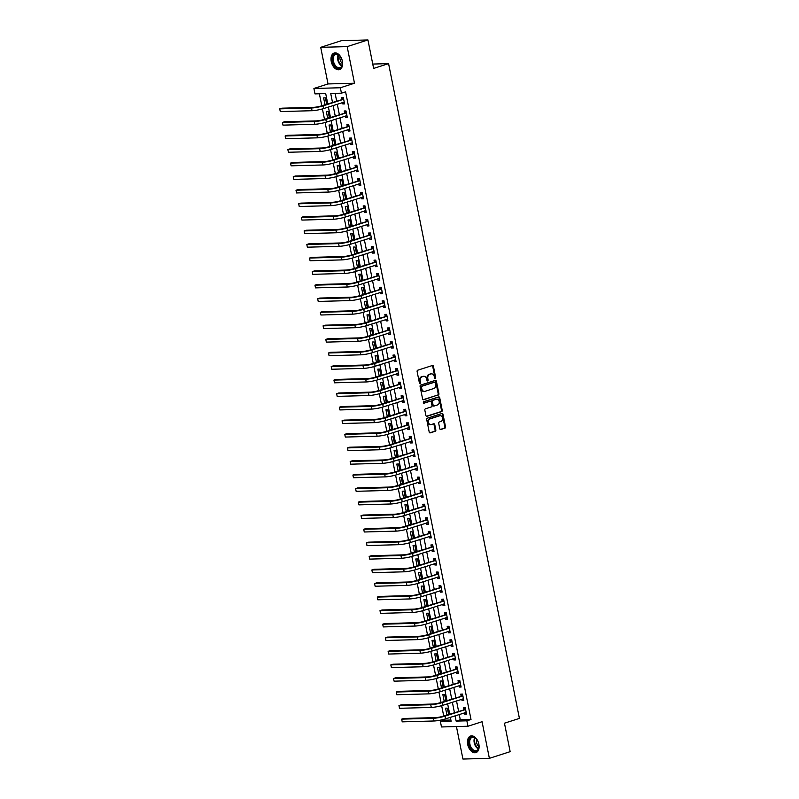 <?xml version="1.0" encoding="UTF-8"?>
<svg xmlns="http://www.w3.org/2000/svg" width="799" height="799" viewBox="0 0 799 799"><rect width="100%" height="100%" fill="white"/><g stroke="black" fill="none" stroke-linecap="round" stroke-linejoin="round"><path stroke-width="1.2" d="M435.265 378.556A0.769 0.589 88.4 0 0 435.685 377.627L433.428 366.312A1.099 0.839 88.4 0 0 432.399 365.503L417.717 370.207A1.099 0.839 88.4 0 0 417.118 371.535L419.375 382.851A0.769 0.589 88.4 0 0 420.524 382.491L420.224 381.023A3.506 2.697 88.4 0 1 422.152 376.778L423.38 376.389A3.506 2.697 88.4 0 1 423.969 376.289A3.506 2.697 88.4 0 1 426.666 378.956L426.966 380.424A0.769 0.589 88.4 0 0 428.104 380.054L427.815 378.586A3.506 2.697 88.4 0 1 429.742 374.341L430.961 373.952A3.506 2.697 88.4 0 1 431.55 373.852A3.506 2.697 88.4 0 1 434.257 376.529L434.546 377.987A0.769 0.589 88.4 0 0 435.265 378.556M434.776 378.426A0.769 0.589 88.4 0 0 434.976 377.637L432.708 366.332A1.099 0.839 88.4 0 0 432.199 365.572M419.605 383.29A0.769 0.589 88.4 0 0 419.805 382.501L419.515 381.043L420.224 381.023M427.195 380.853A0.769 0.589 88.4 0 0 427.385 380.074L427.095 378.606L427.815 378.586M478.861 744.169A8.719 5.443 -107.8 0 0 470.621 736.019A8.719 5.443 -107.8 0 0 467.705 744.468A8.719 5.443 -107.8 0 0 475.944 752.618A8.719 5.443 -107.8 0 0 478.861 744.169M342.391 61.193A8.719 5.443 -107.8 0 0 334.152 53.044A8.719 5.443 -107.8 0 0 331.235 61.493A8.719 5.443 -107.8 0 0 339.475 69.643A8.719 5.443 -107.8 0 0 342.391 61.193M439.78 428.693A1.099 0.839 88.4 0 0 440.808 429.492L444.923 428.174A1.099 0.839 88.4 0 0 445.522 426.846L443.016 414.281A1.099 0.839 88.4 0 0 441.987 413.483L427.305 418.187A1.099 0.839 88.4 0 0 426.706 419.515L429.213 432.079A1.099 0.839 88.4 0 0 430.242 432.878L435.215 431.29A1.099 0.839 88.4 0 0 435.825 429.962L434.746 424.579A1.099 0.839 88.4 0 0 433.717 423.78L431.25 424.569A2.936 2.257 88.4 0 1 430.761 424.659A2.936 2.257 88.4 0 1 428.454 422.102A2.936 2.257 88.4 0 1 430.112 418.876L439.78 415.78A2.936 2.257 88.4 0 1 440.269 415.69A2.936 2.257 88.4 0 1 442.576 418.237A2.936 2.257 88.4 0 1 440.918 421.473L439.3 421.992A1.099 0.839 88.4 0 0 438.701 423.32L439.78 428.693M459.225 714.476L460.284 719.779L471.011 719.49L466.856 720.818L467.944 726.241L441.487 726.96L440.399 721.537L451.125 721.247L450.346 717.322M367.94 39.95L347.166 46.612L320.709 47.331L341.483 40.669L367.94 39.95L373.622 68.434L388.584 63.63L519.42 718.401L504.459 723.195L510.152 751.669L489.378 758.331L482.067 721.717L467.944 726.241M320.709 47.331L328.029 83.945L354.486 83.226L347.166 46.612M354.486 83.226L340.354 87.76L341.443 93.183L330.716 93.473L332.484 102.322M471.011 719.49L345.597 91.845L341.443 93.183M438.301 395.056A1.099 0.839 88.4 0 0 438.911 393.727L436.394 381.163A1.099 0.839 88.4 0 0 435.365 380.364L420.693 385.068A1.099 0.839 88.4 0 0 420.084 386.396L422.601 398.961A1.099 0.839 88.4 0 0 423.63 399.76L437.592 395.076A1.099 0.839 88.4 0 0 438.192 393.747L435.685 381.183A1.099 0.839 88.4 0 0 435.165 380.424M439.71 397.722L442.217 410.287A1.099 0.839 88.4 0 1 441.617 411.615L426.936 416.319A1.099 0.839 88.4 0 1 425.907 415.52L424.828 410.137A1.099 0.839 88.4 0 1 425.438 408.818L431.39 406.911A1.099 0.839 88.4 0 0 431.989 405.582L431.28 402.017A1.099 0.839 88.4 0 0 430.252 401.208L424.049 403.195A0.769 0.589 88.4 0 1 423.75 401.707L438.681 396.923A1.099 0.839 88.4 0 1 439.71 397.722L438.991 397.742L441.497 410.306L442.217 410.287M456.439 726.561L462.931 759.05L489.378 758.331M335.111 93.353L336.639 100.994M337.278 104.2L339.355 114.557M339.994 117.763L342.062 128.11M342.701 131.316L344.769 141.673M345.408 144.879L347.485 155.236M348.124 158.442L350.192 168.799M350.831 172.005L352.898 182.362M353.538 185.568L355.615 195.925M356.254 199.131L358.322 209.488M358.961 212.694L361.028 223.051M361.667 226.257L363.735 236.604M364.384 239.81L366.451 250.167M367.091 253.373L369.158 263.73M369.797 266.936L371.865 277.293M372.514 280.499L374.581 290.856M375.22 294.062L377.288 304.419M377.927 307.625L379.994 317.982M380.644 321.188L382.711 331.545M383.35 334.751L385.418 345.098M386.057 348.304L388.124 358.661M388.773 361.867L390.841 372.224M391.48 375.43L393.547 385.787M394.187 388.993L396.254 399.35M396.903 402.556L398.971 412.913M399.61 416.119L401.677 426.476M402.316 429.682L404.384 440.039M405.033 443.245L407.1 453.592M407.74 456.798L409.807 467.155M410.446 470.361L412.514 480.718M413.163 483.924L415.23 494.281M415.87 497.487L417.937 507.844M418.576 511.05L420.644 521.407M421.293 524.613L423.36 534.97M423.999 538.176L426.067 548.533M426.706 551.739L428.773 562.087M429.423 565.293L431.49 575.65M432.129 578.856L434.197 589.213M434.836 592.419L436.903 602.776M437.552 605.982L439.62 616.339M440.259 619.545L442.326 629.902M442.966 633.108L445.033 643.465M445.682 646.671L447.75 657.028M448.389 660.234L450.456 670.581M451.095 673.787L453.163 684.144M453.812 687.35L455.879 697.707M456.519 700.913L458.586 711.27M342.521 102.522L342.801 103.92L344.589 103.87L343.28 97.368L341.493 97.418L341.852 99.186M345.228 116.075L345.508 117.483L347.295 117.433L345.997 110.931L344.209 110.971L344.559 112.749M347.935 129.638L348.214 131.046L350.002 130.996L348.704 124.484L346.916 124.534L347.265 126.302M350.651 143.201L350.931 144.609L352.719 144.559L351.41 138.047L349.622 138.097L349.982 139.865M353.358 156.764L353.637 158.172L355.425 158.122L354.127 151.61L352.339 151.66L352.689 153.428M356.064 170.327L356.344 171.735L358.132 171.685L356.833 165.173L355.046 165.223L355.395 166.991M358.781 183.89L359.061 185.298L360.848 185.248L359.54 178.736L357.752 178.786L358.112 180.554M361.488 197.453L361.767 198.851L363.555 198.811L362.257 192.299L360.469 192.349L360.818 194.117M364.194 211.016L364.474 212.414L366.262 212.364L364.963 205.862L363.175 205.912L363.525 207.68M366.901 224.569L367.19 225.977L368.978 225.927L367.67 219.425L365.882 219.465L366.242 221.243M369.617 238.132L369.897 239.54L371.685 239.49L370.386 232.978L368.599 233.028L368.948 234.796M372.324 251.695L372.604 253.103L374.391 253.053L373.093 246.541L371.305 246.591L371.655 248.359M375.031 265.258L375.32 266.666L377.108 266.616L375.8 260.104L374.012 260.154L374.371 261.922M377.747 278.821L378.027 280.229L379.815 280.179L378.516 273.667L376.728 273.717L377.078 275.485M380.454 292.384L380.733 293.792L382.521 293.742L381.223 287.231L379.435 287.28L379.785 289.048M383.16 305.947L383.45 307.345L385.238 307.305L383.929 300.794L382.142 300.843L382.501 302.611M385.877 319.51L386.157 320.908L387.944 320.858L386.646 314.357L384.858 314.406L385.208 316.174M388.584 333.063L388.863 334.471L390.651 334.421L389.353 327.92L387.565 327.96L387.914 329.737M391.29 346.626L391.58 348.034L393.368 347.984L392.059 341.473L390.272 341.523L390.631 343.29M394.007 360.189L394.287 361.597L396.074 361.548L394.776 355.036L392.988 355.086L393.338 356.853M396.713 373.752L396.993 375.16L398.781 375.111L397.483 368.599L395.695 368.649L396.044 370.416M399.42 387.315L399.71 388.723L401.498 388.674L400.189 382.162L398.401 382.212L398.761 383.979M402.137 400.878L402.416 402.287L404.204 402.237L402.906 395.725L401.118 395.775L401.468 397.542M404.843 414.441L405.123 415.84L406.911 415.8L405.612 409.288L403.825 409.338L404.174 411.105M407.55 428.004L407.84 429.403L409.627 429.353L408.319 422.851L406.531 422.901L406.891 424.668M410.267 441.557L410.546 442.966L412.334 442.916L411.036 436.414L409.248 436.454L409.597 438.232M412.973 455.12L413.253 456.529L415.041 456.479L413.742 449.967L411.954 450.017L412.304 451.785M415.68 468.683L415.969 470.092L417.757 470.042L416.449 463.53L414.661 463.58L415.021 465.348M418.396 482.246L418.676 483.655L420.464 483.605L419.165 477.093L417.378 477.143L417.727 478.911M421.103 495.809L421.383 497.218L423.17 497.168L421.872 490.656L420.084 490.706L420.434 492.474M423.81 509.372L424.099 510.781L425.887 510.731L424.579 504.219L422.791 504.269L423.15 506.037M426.526 522.936L426.806 524.334L428.594 524.294L427.295 517.782L425.507 517.832L425.857 519.6M429.233 536.499L429.512 537.897L431.3 537.847L430.002 531.345L428.214 531.395L428.564 533.163M431.939 550.052L432.229 551.46L434.017 551.41L432.708 544.908L430.921 544.948L431.28 546.726M434.656 563.615L434.936 565.023L436.723 564.973L435.425 558.461L433.637 558.511L433.987 560.279M437.363 577.178L437.642 578.586L439.43 578.536L438.132 572.024L436.344 572.074L436.693 573.842M440.069 590.741L440.359 592.149L442.137 592.099L440.838 585.587L439.051 585.637L439.41 587.405M442.786 604.304L443.065 605.712L444.853 605.662L443.555 599.15L441.767 599.2L442.117 600.968M445.492 617.867L445.772 619.275L447.56 619.225L446.261 612.713L444.474 612.763L444.823 614.531M448.199 631.43L448.489 632.828L450.266 632.788L448.968 626.276L447.18 626.326L447.54 628.094M450.916 644.993L451.195 646.391L452.983 646.341L451.685 639.839L449.897 639.889L450.246 641.657M453.622 658.546L453.902 659.954L455.69 659.904L454.391 653.402L452.604 653.442L452.953 655.22M456.329 672.109L456.619 673.517L458.396 673.467L457.098 666.955L455.31 667.005L455.67 668.773M459.045 685.672L459.325 687.08L461.113 687.03L459.815 680.518L458.027 680.568L458.376 682.336M461.752 699.235L462.032 700.643L463.82 700.593L462.521 694.081L460.733 694.131L461.083 695.899M464.459 712.798L464.748 714.206L466.526 714.156L465.228 707.644L463.44 707.694L463.8 709.462M319.38 93.783L321.777 105.758M322.416 108.934L324.484 119.321M325.123 122.497L327.2 132.884M327.83 136.06L329.907 146.437M330.546 149.623L332.614 160M333.253 163.186L335.33 173.563M335.96 176.749L338.037 187.126M338.676 190.312L340.744 200.689M341.383 203.865L343.46 214.252M344.089 217.428L346.167 227.815M346.806 230.991L348.873 241.378M349.513 244.554L351.59 254.931M352.219 258.117L354.297 268.494M354.936 271.68L357.003 282.057M357.642 285.243L359.72 295.62M360.349 298.806L362.426 309.183M363.066 312.359L365.133 322.746M365.772 325.922L367.85 336.309M368.479 339.485L370.556 349.872M371.195 353.048L373.263 363.425M373.902 366.611L375.979 376.988M376.609 380.174L378.686 390.551M379.325 393.737L381.393 404.114M382.032 407.3L384.109 417.677M384.738 420.853L386.816 431.24M387.455 434.416L389.522 444.803M390.162 447.979L392.239 458.366M392.868 461.542L394.946 471.919M395.585 475.105L397.652 485.482M398.292 488.668L400.369 499.045M400.998 502.231L403.076 512.608M403.715 515.794L405.782 526.171M406.421 529.347L408.499 539.734M409.128 542.911L411.205 553.298M411.845 556.474L413.912 566.861M414.551 570.037L416.629 580.414M417.258 583.6L419.335 593.977M419.974 597.163L422.042 607.54M422.681 610.726L424.758 621.103M425.388 624.289L427.465 634.666M428.104 637.842L430.172 648.229M430.811 651.405L432.888 661.792M433.517 664.968L435.595 675.355M436.234 678.531L438.301 688.908M438.941 692.094L441.018 702.471M441.647 705.657L443.725 716.034M444.364 719.22L444.554 720.209L450.886 720.029M326.681 104.19L325.413 97.848L323.625 97.897L324.923 104.409L326.082 104.379M329.388 117.743L328.119 111.411L326.332 111.46L327.63 117.972L328.788 117.942M332.094 131.306L330.826 124.974L329.038 125.024L330.347 131.535L331.495 131.505M334.801 144.869L333.543 138.537L331.755 138.587L333.053 145.098L334.212 145.058M337.518 158.432L336.249 152.1L334.461 152.15L335.76 158.651L336.918 158.621M340.224 171.995L338.956 165.663L337.168 165.713L338.476 172.214L339.625 172.185M342.931 185.558L341.672 179.226L339.885 179.266L341.183 185.777L342.342 185.748M345.647 199.121L344.379 192.779L342.591 192.829L343.89 199.341L345.048 199.311M348.354 212.684L347.086 206.342L345.298 206.392L346.606 212.904L347.755 212.874M351.061 226.237L349.802 219.905L348.014 219.955L349.313 226.467L350.471 226.437M353.777 239.8L352.509 233.468L350.721 233.518L352.019 240.03L353.178 240M356.484 253.363L355.215 247.031L353.428 247.081L354.736 253.593L355.885 253.553M359.19 266.926L357.932 260.594L356.144 260.644L357.443 267.146L358.601 267.116M361.907 280.489L360.639 274.157L358.851 274.207L360.149 280.709L361.308 280.679M364.614 294.052L363.345 287.72L361.557 287.76L362.866 294.272L364.014 294.242M367.32 307.615L366.062 301.273L364.274 301.323L365.572 307.835L366.731 307.805M370.037 321.178L368.768 314.836L366.981 314.886L368.279 321.398L369.438 321.368M372.743 334.731L371.475 328.399L369.687 328.449L370.996 334.961L372.144 334.931M375.45 348.294L374.192 341.962L372.404 342.012L373.702 348.524L374.861 348.494M378.167 361.857L376.898 355.525L375.111 355.575L376.409 362.087L377.567 362.047M380.873 375.42L379.605 369.088L377.817 369.138L379.126 375.64L380.274 375.61M383.58 388.983L382.322 382.651L380.534 382.701L381.832 389.203L382.991 389.173M386.297 402.546L385.028 396.214L383.24 396.254L384.539 402.766L385.697 402.736M389.003 416.109L387.735 409.767L385.947 409.817L387.255 416.329L388.404 416.299M391.71 429.672L390.451 423.33L388.664 423.38L389.962 429.892L391.12 429.862M394.426 443.225L393.158 436.893L391.37 436.943L392.669 443.455L393.827 443.425M397.133 456.788L395.865 450.456L394.077 450.506L395.385 457.018L396.534 456.988M399.84 470.351L398.581 464.019L396.793 464.069L398.092 470.581L399.25 470.541M402.556 483.914L401.288 477.582L399.5 477.632L400.798 484.134L401.957 484.104M405.263 497.477L403.994 491.145L402.207 491.195L403.515 497.697L404.664 497.667M407.969 511.04L406.711 504.708L404.923 504.748L406.222 511.26L407.38 511.23M410.686 524.603L409.418 518.261L407.63 518.311L408.928 524.823L410.087 524.793M413.393 538.166L412.124 531.824L410.336 531.874L411.645 538.386L412.793 538.356M416.099 551.719L414.841 545.387L413.053 545.437L414.351 551.949L415.51 551.919M418.816 565.283L417.547 558.95L415.76 559L417.058 565.512L418.217 565.482M421.522 578.846L420.254 572.513L418.466 572.563L419.775 579.075L420.923 579.035M424.229 592.409L422.971 586.076L421.183 586.126L422.481 592.628L423.64 592.598M426.946 605.972L425.677 599.64L423.889 599.679L425.188 606.191L426.346 606.161M429.652 619.535L428.384 613.203L426.596 613.242L427.904 619.754L429.053 619.724M432.359 633.098L431.1 626.756L429.313 626.806L430.611 633.317L431.77 633.287M435.075 646.661L433.807 640.319L432.019 640.369L433.318 646.88L434.476 646.85M437.782 660.214L436.514 653.882L434.726 653.932L436.034 660.443L437.183 660.413M440.489 673.777L439.23 667.445L437.443 667.495L438.741 674.006L439.899 673.976M443.205 687.34L441.937 681.008L440.149 681.058L441.447 687.569L442.606 687.53M445.912 700.903L444.644 694.571L442.856 694.621L444.164 701.123L445.313 701.093M448.619 714.466L447.36 708.134L445.572 708.174L446.871 714.686L448.029 714.656M388.584 63.63L372.753 64.06M444.554 720.209L440.399 721.537M327.76 103.84L325.712 93.603L314.986 93.902L313.907 88.469L340.354 87.76M328.029 83.945L313.907 88.469M455.07 715.804L456.129 721.107L466.856 720.818M333.123 105.528L335.2 115.885M335.84 119.091L337.907 129.448M338.546 132.654L340.614 143.011M341.253 146.217L343.33 156.574M343.969 159.78L346.037 170.127M346.676 173.333L348.744 183.69M349.383 186.896L351.46 197.253M352.099 200.459L354.167 210.816M354.806 214.022L356.873 224.379M357.513 227.585L359.59 237.942M360.229 241.148L362.297 251.505M362.936 254.711L365.003 265.068M365.642 268.274L367.72 278.621M368.359 281.827L370.426 292.184M371.066 295.39L373.133 305.747M373.772 308.953L375.85 319.31M376.489 322.516L378.556 332.873M379.195 336.079L381.263 346.436M381.902 349.642L383.979 359.999M384.619 363.205L386.686 373.562M387.325 376.768L389.393 387.116M390.032 390.321L392.109 400.679M392.748 403.885L394.816 414.242M395.455 417.448L397.522 427.805M398.162 431.011L400.239 441.368M400.878 444.574L402.946 454.931M403.585 458.137L405.652 468.494M406.292 471.7L408.359 482.057M409.008 485.263L411.076 495.61M411.715 498.816L413.782 509.173M414.421 512.379L416.489 522.736M417.138 525.942L419.205 536.299M419.845 539.505L421.912 549.862M422.551 553.068L424.619 563.425M425.268 566.631L427.335 576.988M427.974 580.194L430.042 590.551M430.681 593.757L432.748 604.104M433.398 607.31L435.465 617.667M436.104 620.873L438.172 631.23M438.811 634.436L440.878 644.793M441.527 647.999L443.595 658.356M444.234 661.562L446.301 671.919M446.941 675.125L449.008 685.482M449.657 688.688L451.725 699.045M452.364 702.241L454.431 712.598M449.707 714.116L447.63 703.759M446.991 700.553L444.923 690.196M444.284 687L442.217 676.643M441.577 673.437L439.5 663.08M438.861 659.874L436.793 649.517M436.154 646.311L434.087 635.954M433.448 632.748L431.37 622.391M430.731 619.185L428.663 608.828M428.024 605.622L425.957 595.265M425.318 592.059L423.24 581.702M422.601 578.506L420.534 568.149M419.894 564.943L417.827 554.586M417.188 551.38L415.11 541.023M414.471 537.817L412.404 527.46M411.765 524.254L409.697 513.897M409.058 510.691L406.981 500.334M406.341 497.128L404.274 486.771M403.635 483.565L401.567 473.208M400.928 470.012L398.851 459.655M398.212 456.449L396.144 446.092M395.505 442.886L393.438 432.529M392.798 429.323L390.721 418.966M390.082 415.76L388.014 405.403M387.375 402.197L385.308 391.84M384.669 388.634L382.601 378.277M381.952 375.071L379.885 364.714M379.245 361.518L377.178 351.161M376.539 347.955L374.471 337.597M373.822 334.391L371.755 324.034M371.116 320.828L369.048 310.471M368.409 307.265L366.341 296.908M365.692 293.702L363.625 283.345M362.986 280.139L360.918 269.782M360.279 266.576L358.212 256.219M357.562 253.023L355.495 242.666M354.856 239.46L352.788 229.103M352.149 225.897L350.082 215.54M349.433 212.334L347.365 201.977M346.726 198.771L344.659 188.414M344.019 185.208L341.952 174.851M341.303 171.645L339.235 161.288M338.596 158.082L336.529 147.725M335.89 144.529L333.822 134.172M333.173 130.966L331.106 120.609M330.466 117.403L328.399 107.046M460.284 719.779L456.129 721.107M324.923 104.409L326.611 103.87M327.63 117.972L329.318 117.433M330.347 131.535L332.034 130.986M333.053 145.098L334.741 144.549M335.76 158.651L337.448 158.112M338.476 172.214L340.164 171.675M341.183 185.777L342.871 185.238M343.89 199.341L345.577 198.801M346.606 212.904L348.294 212.364M349.313 226.467L351.001 225.927M352.019 240.03L353.707 239.48M354.736 253.593L356.424 253.043M357.443 267.146L359.131 266.606M360.149 280.709L361.837 280.169M362.866 294.272L364.554 293.732M365.572 307.835L367.26 307.295M368.279 321.398L369.967 320.858M370.996 334.961L372.684 334.421M373.702 348.524L375.39 347.974M376.409 362.087L378.097 361.538M379.126 375.64L380.813 375.101M381.832 389.203L383.52 388.664M384.539 402.766L386.227 402.227M387.255 416.329L388.943 415.79M389.962 429.892L391.65 429.353M392.669 443.455L394.356 442.916M395.385 457.018L397.073 456.469M398.092 470.581L399.78 470.032M400.798 484.134L402.486 483.595M403.515 497.697L405.203 497.158M406.222 511.26L407.909 510.721M408.928 524.823L410.616 524.284M411.645 538.386L413.333 537.847M414.351 551.949L416.039 551.41M417.058 565.512L418.746 564.963M419.775 579.075L421.463 578.526M422.481 592.628L424.169 592.089M425.188 606.191L426.876 605.652M427.904 619.754L429.592 619.215M430.611 633.317L432.299 632.778M433.318 646.88L435.006 646.341M436.034 660.443L437.722 659.904M438.741 674.006L440.429 673.457M441.447 687.569L443.135 687.02M444.164 701.123L445.852 700.583M446.871 714.686L448.559 714.146M342.801 103.92L344.489 103.381M345.508 117.483L347.195 116.944M348.214 131.046L349.902 130.507M350.931 144.609L352.619 144.07M353.637 158.172L355.325 157.633M356.344 171.735L358.032 171.186M359.061 185.298L360.748 184.749M361.767 198.851L363.455 198.312M364.474 212.414L366.162 211.875M367.19 225.977L368.878 225.438M369.897 239.54L371.585 239.001M372.604 253.103L374.292 252.564M375.32 266.666L377.008 266.127M378.027 280.229L379.715 279.68M380.733 293.792L382.421 293.243M383.45 307.345L385.138 306.806M386.157 320.908L387.845 320.369M388.863 334.471L390.551 333.932M391.58 348.034L393.268 347.495M394.287 361.597L395.974 361.058M396.993 375.16L398.681 374.621M399.71 388.723L401.398 388.174M402.416 402.287L404.104 401.737M405.123 415.84L406.811 415.3M407.84 429.403L409.527 428.863M410.546 442.966L412.234 442.426M413.253 456.529L414.941 455.989M415.969 470.092L417.657 469.552M418.676 483.655L420.364 483.115M421.383 497.218L423.071 496.668M424.099 510.781L425.787 510.231M426.806 524.334L428.494 523.794M429.512 537.897L431.2 537.357M432.229 551.46L433.917 550.92M434.936 565.023L436.624 564.484M437.642 578.586L439.33 578.047M440.359 592.149L442.047 591.61M443.065 605.712L444.753 605.163M445.772 619.275L447.46 618.726M448.489 632.828L450.177 632.289M451.195 646.391L452.883 645.852M453.902 659.954L455.59 659.415M456.619 673.517L458.306 672.978M459.325 687.08L461.013 686.541M462.032 700.643L463.72 700.104M464.748 714.206L466.436 713.657M431.19 373.892A3.506 2.697 88.4 0 0 430.831 373.872A3.506 2.697 88.4 0 0 430.252 373.972L430.961 373.952M427.095 378.606A3.506 2.697 88.4 0 1 429.023 374.361L430.252 373.972M423.61 376.329A3.506 2.697 88.4 0 0 423.25 376.309A3.506 2.697 88.4 0 0 422.661 376.409L423.38 376.389M419.515 381.043A3.506 2.697 88.4 0 1 421.443 376.798L422.661 376.409M423.11 399.72L437.592 395.076M435.485 382.701A0.769 0.589 88.4 0 0 434.766 382.142L421.882 386.267A0.769 0.589 88.4 0 0 421.463 387.195L421.772 388.743A3.506 2.697 88.4 0 0 424.479 391.41A3.506 2.697 88.4 0 0 425.058 391.31L433.867 388.494A3.506 2.697 88.4 0 0 435.795 384.249L435.485 382.701M434.306 382.152A0.769 0.589 88.4 0 0 434.057 382.162L434.766 382.142M424.119 391.39A3.506 2.697 88.4 0 1 423.76 391.43A3.506 2.697 88.4 0 1 421.053 388.763L420.743 387.215A0.769 0.589 88.4 0 1 421.173 386.287L434.057 382.162M426.426 416.279L440.898 411.635A1.099 0.839 88.4 0 0 441.497 410.306M429.902 401.218A1.099 0.839 88.4 0 0 429.532 401.228L423.63 403.125M437.562 404.923A2.936 2.257 88.4 0 0 439.23 401.697A2.936 2.257 88.4 0 0 436.913 399.14A2.936 2.257 88.4 0 0 436.424 399.23L433.018 400.319A1.099 0.839 88.4 0 0 432.419 401.647L433.128 405.213A1.099 0.839 88.4 0 0 434.157 406.022L437.562 404.923M436.564 399.19A2.936 2.257 88.4 0 0 436.204 399.16A2.936 2.257 88.4 0 0 435.715 399.25L436.424 399.23M433.448 406.032A1.099 0.839 88.4 0 1 432.419 405.233L431.7 401.667A1.099 0.839 88.4 0 1 432.309 400.339L435.715 399.25M438.991 397.742A1.099 0.839 88.4 0 0 438.471 396.983M439.909 415.74A2.936 2.257 88.4 0 0 439.55 415.71A2.936 2.257 88.4 0 0 439.06 415.79L439.78 415.78M430.401 424.629A2.936 2.257 88.4 0 1 430.042 424.678A2.936 2.257 88.4 0 1 427.735 422.122A2.936 2.257 88.4 0 1 429.393 418.896L439.06 415.79M429.732 432.838L434.506 431.31A1.099 0.839 88.4 0 0 435.105 429.982L434.027 424.599A1.099 0.839 88.4 0 0 433.517 423.85M440.289 429.453L444.204 428.194A1.099 0.839 88.4 0 0 444.813 426.866L442.296 414.301A1.099 0.839 88.4 0 0 441.787 413.542M343.64 99.136L321.318 105.907A5.583 0.779 168.7 0 1 313.588 107.336L281.807 108.195L279.73 108.864L311.51 108.005A8.38 1.169 -11.3 0 0 323.096 105.858L343.42 99.346M280.269 111.58L279.73 108.864L280.269 111.58L312.049 110.711A8.38 1.169 -11.3 0 0 323.645 108.564L344.229 102.102M341.632 99.386L343.36 97.748M344.309 102.502L343.21 102.292M346.347 112.699L324.024 119.47A5.583 0.779 168.7 0 1 316.294 120.899L284.514 121.758L282.437 122.427L314.217 121.558A8.38 1.169 -11.3 0 0 325.812 119.421L346.127 112.899M282.976 125.133L282.437 122.427L282.976 125.133L314.756 124.274A8.38 1.169 -11.3 0 0 326.352 122.127L346.946 115.665M344.339 112.949L346.067 111.311M347.016 116.065L345.917 115.855M349.053 126.262L326.731 133.034A5.583 0.779 168.7 0 1 319.001 134.462L287.221 135.321L285.143 135.99L316.923 135.121A8.38 1.169 -11.3 0 0 328.519 132.984L348.843 126.462M285.692 138.696L285.143 135.99L285.692 138.696L317.473 137.837A8.38 1.169 -11.3 0 0 329.058 135.69L349.652 129.228M347.056 126.512L348.783 124.874M349.732 129.628L348.624 129.418M351.77 139.825L329.448 146.587A5.583 0.779 168.7 0 1 321.717 148.015L289.937 148.884L287.86 149.553L319.64 148.684A8.38 1.169 -11.3 0 0 331.225 146.547L351.55 140.025M288.399 152.259L287.86 149.553L288.399 152.259L320.179 151.401A8.38 1.169 -11.3 0 0 331.775 149.253L352.359 142.791M349.762 140.075L351.49 138.437M352.439 143.191L351.34 142.981M354.476 153.378L332.154 160.15A5.583 0.779 168.7 0 1 324.424 161.578L292.644 162.447L290.566 163.106L322.347 162.247A8.38 1.169 -11.3 0 0 333.942 160.1L354.257 153.588M291.106 165.822L290.566 163.106L291.106 165.822L322.886 164.964A8.38 1.169 -11.3 0 0 334.481 162.816L355.076 156.354M352.469 153.638L354.197 152M355.146 156.754L354.047 156.544M336.329 67.535A7.541 4.714 72.2 0 1 332.564 57.588A7.541 4.714 72.2 0 1 338.626 54.722A7.541 4.714 72.2 0 1 339.685 55.67A7.541 4.714 72.2 0 1 342.451 64.29A7.541 4.714 72.2 0 1 336.329 67.535M339.815 55.81A6.981 4.365 -107.8 0 0 338.956 55.061A6.981 4.365 -107.8 0 0 335.76 54.352A6.981 4.365 -107.8 0 0 333.253 59.955A6.981 4.365 -107.8 0 0 336.828 66.936A6.981 4.365 -107.8 0 0 340.024 67.645A6.981 4.365 -107.8 0 0 342.471 64.1M342.501 63.68A5.503 3.436 72.2 0 1 340.084 56.14M334.761 52.914A8.659 5.413 -107.8 0 0 331.735 59.905A8.659 5.413 -107.8 0 0 336.159 68.484A8.659 5.413 -107.8 0 0 340.044 69.403M478.771 743.969A7.541 4.714 72.2 0 1 478.921 747.265A7.541 4.714 72.2 0 1 474.266 751.26A7.541 4.714 72.2 0 1 469.123 744.229A7.541 4.714 72.2 0 1 470.671 737.447A7.541 4.714 72.2 0 1 476.154 738.646A7.541 4.714 72.2 0 1 478.771 743.969M476.284 738.785A6.981 4.365 -107.8 0 0 472.229 737.317A6.981 4.365 -107.8 0 0 469.892 744.089A6.981 4.365 -107.8 0 0 476.494 750.621A6.981 4.365 -107.8 0 0 478.941 747.075M478.971 746.646A5.503 3.436 72.2 0 1 476.514 742.241A5.503 3.436 72.2 0 1 476.554 739.105M471.23 735.879A8.659 5.413 -107.8 0 0 468.404 744.249A8.659 5.413 -107.8 0 0 476.514 752.368M357.183 166.941L334.861 173.713A5.583 0.779 168.7 0 1 327.131 175.141L295.35 176.01L293.273 176.669L325.053 175.81A8.38 1.169 -11.3 0 0 336.649 173.663L356.973 167.151M293.822 179.385L293.273 176.669L293.822 179.385L325.602 178.517A8.38 1.169 -11.3 0 0 337.188 176.379L357.782 169.917M355.185 167.201L356.913 165.563M357.862 170.307L356.753 170.107M359.9 180.504L337.568 187.276A5.583 0.779 168.7 0 1 329.847 188.704L298.067 189.573L295.99 190.232L327.77 189.373A8.38 1.169 -11.3 0 0 339.355 187.226L359.68 180.714M296.529 192.949L295.99 190.232L296.529 192.949L328.309 192.08A8.38 1.169 -11.3 0 0 339.905 189.942L360.489 183.47M357.892 180.764L359.62 179.126M360.569 183.87L359.47 183.67M362.606 194.067L340.284 200.839A5.583 0.779 168.7 0 1 332.554 202.267L300.774 203.126L298.696 203.795L330.476 202.936A8.38 1.169 -11.3 0 0 342.072 200.789L362.386 194.277M299.235 206.512L298.696 203.795L299.235 206.512L331.016 205.643A8.38 1.169 -11.3 0 0 342.611 203.505L363.205 197.033M360.599 194.327L362.327 192.679M363.275 197.433L362.177 197.233M365.313 207.63L342.991 214.402A5.583 0.779 168.7 0 1 335.26 215.83L303.48 216.689L301.403 217.358L333.183 216.499A8.38 1.169 -11.3 0 0 344.778 214.352L365.103 207.84M301.952 220.075L301.403 217.358L301.952 220.075L333.732 219.206A8.38 1.169 -11.3 0 0 345.318 217.058L365.912 210.596M363.315 207.88L365.043 206.242M365.992 210.996L364.883 210.786M368.029 221.193L345.697 227.965A5.583 0.779 168.7 0 1 337.977 229.393L306.197 230.252L304.119 230.921L335.9 230.052A8.38 1.169 -11.3 0 0 347.485 227.915L367.81 221.393M304.659 233.628L304.119 230.921L304.659 233.628L336.439 232.769A8.38 1.169 -11.3 0 0 348.034 230.621L368.619 224.159M366.022 221.443L367.75 219.805M368.699 224.559L367.6 224.349M370.736 234.756L348.414 241.528A5.583 0.779 168.7 0 1 340.684 242.956L308.903 243.815L306.826 244.484L338.606 243.615A8.38 1.169 -11.3 0 0 350.202 241.478L370.516 234.956M307.365 247.191L306.826 244.484L307.365 247.191L339.146 246.332A8.38 1.169 -11.3 0 0 350.741 244.184L371.335 237.722M368.729 235.006L370.456 233.368M371.405 238.122L370.307 237.912M373.443 248.319L351.121 255.081A5.583 0.779 168.7 0 1 343.39 256.509L311.61 257.378L309.533 258.047L341.313 257.178A8.38 1.169 -11.3 0 0 352.908 255.041L373.233 248.519M310.082 260.754L309.533 258.047L310.082 260.754L341.862 259.895A8.38 1.169 -11.3 0 0 353.448 257.747L374.042 251.286M371.445 248.569L373.173 246.931M374.122 251.685L373.013 251.475M376.159 261.872L353.827 268.644A5.583 0.779 168.7 0 1 346.107 270.072L314.327 270.941L312.249 271.6L344.029 270.741A8.38 1.169 -11.3 0 0 355.615 268.594L375.939 262.082M312.789 274.317L312.249 271.6L312.789 274.317L344.569 273.458A8.38 1.169 -11.3 0 0 356.164 271.31L376.748 264.849M374.152 262.132L375.88 260.494M376.828 265.248L375.73 265.038M378.866 275.435L356.544 282.207A5.583 0.779 168.7 0 1 348.813 283.635L317.033 284.504L314.956 285.163L346.736 284.304A8.38 1.169 -11.3 0 0 358.332 282.157L378.646 275.645M315.495 287.88L314.956 285.163L315.495 287.88L347.275 287.011A8.38 1.169 -11.3 0 0 358.871 284.873L379.455 278.412M376.858 275.695L378.586 274.057M379.535 278.801L378.436 278.601M381.572 288.998L359.25 295.77A5.583 0.779 168.7 0 1 351.52 297.198L319.74 298.067L317.662 298.726L349.443 297.867A8.38 1.169 -11.3 0 0 361.038 295.72L381.363 289.208M318.212 301.443L317.662 298.726L318.212 301.443L349.992 300.574A8.38 1.169 -11.3 0 0 361.577 298.436L382.172 291.965M379.575 289.258L381.303 287.62M382.252 292.364L381.143 292.164M384.289 302.561L361.957 309.333A5.583 0.779 168.7 0 1 354.237 310.761L322.456 311.62L320.379 312.289L352.159 311.43A8.38 1.169 -11.3 0 0 363.745 309.283L384.069 302.771M320.918 315.006L320.379 312.289L320.918 315.006L352.699 314.137A8.38 1.169 -11.3 0 0 364.294 312L384.878 305.528M382.282 302.821L384.009 301.173M384.958 305.927L383.86 305.727M386.996 316.124L364.674 322.896A5.583 0.779 168.7 0 1 356.943 324.324L325.163 325.183L323.086 325.852L354.866 324.993A8.38 1.169 -11.3 0 0 366.461 322.846L386.776 316.334M323.625 328.569L323.086 325.852L323.625 328.569L355.405 327.7A8.38 1.169 -11.3 0 0 367.001 325.553L387.585 319.091M384.988 316.374L386.716 314.736M387.665 319.49L386.566 319.28M389.702 329.687L367.38 336.459A5.583 0.779 168.7 0 1 359.65 337.887L327.87 338.746L325.792 339.415L357.572 338.546A8.38 1.169 -11.3 0 0 369.168 336.409L389.493 329.887M326.342 342.122L325.792 339.415L326.342 342.122L358.122 341.263A8.38 1.169 -11.3 0 0 369.707 339.116L390.302 332.654M387.705 329.937L389.433 328.299M390.381 333.053L389.273 332.843M392.419 343.25L370.087 350.022A5.583 0.779 168.7 0 1 362.366 351.45L330.586 352.309L328.509 352.978L360.289 352.109A8.38 1.169 -11.3 0 0 371.875 349.972L392.199 343.45M329.048 355.685L328.509 352.978L329.048 355.685L360.828 354.826A8.38 1.169 -11.3 0 0 372.424 352.679L393.008 346.217M390.411 343.5L392.139 341.862M393.088 346.616L391.989 346.406M395.125 356.813L372.803 363.575A5.583 0.779 168.7 0 1 365.073 365.003L333.293 365.872L331.215 366.541L362.996 365.672A8.38 1.169 -11.3 0 0 374.591 363.535L394.906 357.013M331.755 369.248L331.215 366.541L331.755 369.248L363.535 368.389A8.38 1.169 -11.3 0 0 375.131 366.242L395.715 359.78M393.118 357.063L394.846 355.425M395.795 360.179L394.696 359.969M397.832 370.366L375.51 377.138A5.583 0.779 168.7 0 1 367.78 378.566L335.999 379.435L333.922 380.094L365.702 379.235A8.38 1.169 -11.3 0 0 377.298 377.088L397.622 370.576M334.471 382.811L333.922 380.094L334.471 382.811L366.252 381.952A8.38 1.169 -11.3 0 0 377.837 379.805L398.431 373.343M395.835 370.626L397.562 368.988M398.511 373.742L397.403 373.533M400.549 383.929L378.217 390.701A5.583 0.779 168.7 0 1 370.496 392.129L338.716 392.998L336.639 393.657L368.419 392.798A8.38 1.169 -11.3 0 0 380.004 390.651L400.329 384.139M337.178 396.374L336.639 393.657L337.178 396.374L368.958 395.505A8.38 1.169 -11.3 0 0 380.554 393.368L401.138 386.906M398.541 384.189L400.269 382.551M401.218 387.295L400.119 387.096M403.255 397.493L380.933 404.264A5.583 0.779 168.7 0 1 373.203 405.692L341.423 406.561L339.345 407.22L371.126 406.361A8.38 1.169 -11.3 0 0 382.721 404.214L403.036 397.702M339.885 409.937L339.345 407.22L339.885 409.937L371.665 409.068A8.38 1.169 -11.3 0 0 383.26 406.931L403.845 400.459M401.248 397.752L402.976 396.114M403.924 400.858L402.826 400.659M405.962 411.056L383.64 417.827A5.583 0.779 168.7 0 1 375.91 419.255L344.129 420.114L342.052 420.783L373.832 419.924A8.38 1.169 -11.3 0 0 385.428 417.777L405.752 411.265M342.601 423.5L342.052 420.783L342.601 423.5L374.381 422.631A8.38 1.169 -11.3 0 0 385.967 420.494L406.561 414.022M403.964 411.315L405.692 409.667M406.641 414.421L405.532 414.222M408.679 424.619L386.346 431.39A5.583 0.779 168.7 0 1 378.626 432.818L346.846 433.677L344.769 434.346L376.549 433.487A8.38 1.169 -11.3 0 0 388.134 431.34L408.459 424.828M345.308 437.063L344.769 434.346L345.308 437.063L377.088 436.194A8.38 1.169 -11.3 0 0 388.684 434.047L409.268 427.585M406.671 424.868L408.399 423.23M409.348 427.984L408.249 427.775M411.385 438.182L389.063 444.953A5.583 0.779 168.7 0 1 381.333 446.381L349.553 447.24L347.475 447.909L379.255 447.041A8.38 1.169 -11.3 0 0 390.851 444.903L411.165 438.381M348.014 450.616L347.475 447.909L348.014 450.616L379.795 449.757A8.38 1.169 -11.3 0 0 391.39 447.61L411.974 441.148M409.378 438.431L411.105 436.793M412.054 441.547L410.956 441.338M414.092 451.745L391.77 458.516A5.583 0.779 168.7 0 1 384.039 459.944L352.259 460.803L350.182 461.472L381.962 460.604A8.38 1.169 -11.3 0 0 393.557 458.466L413.872 451.944M350.731 464.179L350.182 461.472L350.731 464.179L382.511 463.32A8.38 1.169 -11.3 0 0 394.097 461.173L414.691 454.711M412.094 451.994L413.822 450.356M414.771 455.11L413.662 454.901M416.808 465.298L394.476 472.069A5.583 0.779 168.7 0 1 386.756 473.497L354.976 474.366L352.898 475.035L384.679 474.167A8.38 1.169 -11.3 0 0 396.264 472.029L416.589 465.507M353.438 477.742L352.898 475.035L353.438 477.742L385.218 476.883A8.38 1.169 -11.3 0 0 396.813 474.736L417.398 468.274M414.801 465.557L416.529 463.919M417.478 468.673L416.379 468.464M419.515 478.861L397.193 485.632A5.583 0.779 168.7 0 1 389.463 487.06L357.682 487.929L355.605 488.589L387.385 487.73A8.38 1.169 -11.3 0 0 398.981 485.582L419.295 479.07M356.144 491.305L355.605 488.589L356.144 491.305L387.924 490.446A8.38 1.169 -11.3 0 0 399.52 488.299L420.104 481.837M417.507 479.12L419.235 477.482M420.184 482.236L419.085 482.027M422.222 492.424L399.899 499.195A5.583 0.779 168.7 0 1 392.169 500.623L360.389 501.492L358.312 502.152L390.092 501.293A8.38 1.169 -11.3 0 0 401.687 499.145L422.002 492.633M358.861 504.868L358.312 502.152L358.861 504.868L390.641 503.999A8.38 1.169 -11.3 0 0 402.227 501.862L422.821 495.4M420.224 492.683L421.952 491.045M422.901 495.789L421.792 495.59M424.938 505.987L402.606 512.758A5.583 0.779 168.7 0 1 394.886 514.186L363.106 515.055L361.028 515.715L392.808 514.856A8.38 1.169 -11.3 0 0 404.394 512.708L424.718 506.196M361.567 518.431L361.028 515.715L361.567 518.431L393.348 517.562A8.38 1.169 -11.3 0 0 404.943 515.425L425.527 508.953M422.931 506.246L424.659 504.608M425.607 509.353L424.509 509.153M427.645 519.55L405.323 526.321A5.583 0.779 168.7 0 1 397.592 527.749L365.812 528.608L363.735 529.278L395.515 528.419A8.38 1.169 -11.3 0 0 407.11 526.271L427.425 519.759M364.274 531.994L363.735 529.278L364.274 531.994L396.054 531.125A8.38 1.169 -11.3 0 0 407.65 528.988L428.234 522.516M425.637 519.809L427.365 518.161M428.314 522.916L427.215 522.716M430.351 533.113L408.029 539.884A5.583 0.779 168.7 0 1 400.299 541.313L368.519 542.171L366.441 542.841L398.222 541.982A8.38 1.169 -11.3 0 0 409.817 539.834L430.132 533.323M366.991 545.557L366.441 542.841L366.991 545.557L398.771 544.688A8.38 1.169 -11.3 0 0 410.356 542.541L430.951 536.079M428.354 533.362L430.082 531.725M431.031 536.479L429.922 536.269M433.068 546.676L410.736 553.447A5.583 0.779 168.7 0 1 403.016 554.876L371.235 555.734L369.158 556.404L400.938 555.535A8.38 1.169 -11.3 0 0 412.524 553.397L432.848 546.876M369.697 559.11L369.158 556.404L369.697 559.11L401.478 558.251A8.38 1.169 -11.3 0 0 413.073 556.104L433.657 549.642M431.061 546.925L432.788 545.288M433.737 550.042L432.639 549.832M435.775 560.239L413.453 567.01A5.583 0.779 168.7 0 1 405.722 568.439L373.942 569.297L371.865 569.967L403.645 569.098A8.38 1.169 -11.3 0 0 415.24 566.96L435.555 560.439M372.404 572.673L371.865 569.967L372.404 572.673L404.184 571.814A8.38 1.169 -11.3 0 0 415.78 569.667L436.364 563.205M433.767 560.489L435.495 558.851M436.444 563.605L435.345 563.395M438.481 573.792L416.159 580.563A5.583 0.779 168.7 0 1 408.429 581.992L376.649 582.861L374.571 583.53L406.351 582.661A8.38 1.169 -11.3 0 0 417.947 580.523L438.261 574.002M375.121 586.236L374.571 583.53L375.121 586.236L406.901 585.377A8.38 1.169 -11.3 0 0 418.486 583.23L439.08 576.768M436.484 574.052L438.212 572.414M439.16 577.168L438.052 576.958M441.198 587.355L418.866 594.126A5.583 0.779 168.7 0 1 411.145 595.555L379.365 596.424L377.288 597.083L409.068 596.224A8.38 1.169 -11.3 0 0 420.654 594.076L440.978 587.565M377.827 599.799L377.288 597.083L377.827 599.799L409.607 598.94A8.38 1.169 -11.3 0 0 421.203 596.793L441.787 590.331M439.19 587.615L440.918 585.977M441.867 590.731L440.768 590.521M443.904 600.918L421.582 607.689A5.583 0.779 168.7 0 1 413.852 609.118L382.072 609.987L379.994 610.646L411.775 609.787A8.38 1.169 -11.3 0 0 423.37 607.639L443.685 601.128M380.534 613.362L379.994 610.646L380.534 613.362L412.314 612.493A8.38 1.169 -11.3 0 0 423.909 610.356L444.494 603.894M441.897 601.178L443.625 599.54M444.574 604.284L443.475 604.084M446.611 614.481L424.289 621.252A5.583 0.779 168.7 0 1 416.559 622.681L384.778 623.55L382.701 624.209L414.481 623.35A8.38 1.169 -11.3 0 0 426.077 621.203L446.391 614.691M383.25 626.925L382.701 624.209L383.25 626.925L415.021 626.056A8.38 1.169 -11.3 0 0 426.616 623.919L447.21 617.447M444.604 614.741L446.341 613.103M447.29 617.847L446.182 617.647M449.328 628.044L426.996 634.815A5.583 0.779 168.7 0 1 419.275 636.244L387.495 637.103L385.418 637.772L417.198 636.913A8.38 1.169 -11.3 0 0 428.783 634.766L449.108 628.254M385.957 640.488L385.418 637.772L385.957 640.488L417.737 639.619A8.38 1.169 -11.3 0 0 429.333 637.482L449.917 631.01M447.32 628.304L449.048 626.656M449.997 631.41L448.898 631.21M452.034 641.607L429.712 648.379A5.583 0.779 168.7 0 1 421.982 649.807L390.202 650.666L388.124 651.335L419.904 650.476A8.38 1.169 -11.3 0 0 431.5 648.329L451.815 641.817M388.664 654.051L388.124 651.335L388.664 654.051L420.444 653.183A8.38 1.169 -11.3 0 0 432.039 651.035L452.624 644.573M450.027 641.857L451.755 640.219M452.703 644.973L451.605 644.763M454.741 655.17L432.419 661.942A5.583 0.779 168.7 0 1 424.688 663.37L392.908 664.229L390.831 664.898L422.611 664.029A8.38 1.169 -11.3 0 0 434.207 661.892L454.521 655.37M391.38 667.604L390.831 664.898L391.38 667.604L423.15 666.746A8.38 1.169 -11.3 0 0 434.746 664.598L455.34 658.136M452.733 655.42L454.471 653.782M455.42 658.536L454.311 658.326M457.457 668.733L435.125 675.505A5.583 0.779 168.7 0 1 427.405 676.933L395.625 677.792L393.547 678.461L425.328 677.592A8.38 1.169 -11.3 0 0 436.913 675.455L457.238 668.933M394.087 681.167L393.547 678.461L394.087 681.167L425.867 680.309A8.38 1.169 -11.3 0 0 437.462 678.161L458.047 671.699M455.45 668.983L457.178 667.345M458.127 672.099L457.028 671.889M460.164 682.286L437.842 689.058A5.583 0.779 168.7 0 1 430.112 690.486L398.331 691.355L396.254 692.024L428.034 691.155A8.38 1.169 -11.3 0 0 439.63 689.018L459.944 682.496M396.793 694.731L396.254 692.024L396.793 694.731L428.574 693.872A8.38 1.169 -11.3 0 0 440.169 691.724L460.753 685.262M458.157 682.546L459.884 680.908M460.833 685.662L459.735 685.452M462.871 695.849L440.549 702.621A5.583 0.779 168.7 0 1 432.818 704.049L401.038 704.918L398.961 705.577L430.741 704.718A8.38 1.169 -11.3 0 0 442.336 702.571L462.651 696.059M399.51 708.294L398.961 705.577L399.51 708.294L431.28 707.435A8.38 1.169 -11.3 0 0 442.876 705.287L463.47 698.825M460.863 696.109L462.601 694.471M463.55 699.225L462.441 699.015M465.587 709.412L443.255 716.184A5.583 0.779 168.7 0 1 435.535 717.612L403.755 718.481L401.677 719.14L433.458 718.281A8.38 1.169 -11.3 0 0 445.043 716.134L465.368 709.622M402.217 721.857L401.677 719.14L402.217 721.857L433.997 720.988A8.38 1.169 -11.3 0 0 445.592 718.85L466.177 712.388M463.58 709.672L465.308 708.034M466.256 712.778L465.148 712.578M434.976 377.637L435.685 377.627M419.805 382.501L420.524 382.491M427.385 380.074L428.104 380.054M429.023 374.361L429.742 374.341M421.443 376.798L422.152 376.778M432.708 366.332L433.428 366.312M435.685 381.183L436.394 381.163M438.192 393.747L438.911 393.727M421.173 386.287L421.882 386.267M420.743 387.215L421.463 387.195M421.053 388.763L421.772 388.743M440.898 411.635L441.617 411.615M429.532 401.228L430.252 401.208M432.309 400.339L433.018 400.319M431.7 401.667L432.419 401.647M432.419 405.233L433.128 405.213M429.393 418.896L430.112 418.876M434.027 424.599L434.746 424.579M435.105 429.982L435.825 429.962M434.506 431.31L435.215 431.29M442.296 414.301L443.016 414.281M444.813 426.866L445.522 426.846M444.204 428.194L444.923 428.174M323.096 105.858L323.645 108.564M311.51 108.005L312.049 110.711M325.812 119.421L326.352 122.127M314.217 121.558L314.756 124.274M328.519 132.984L329.058 135.69M316.923 135.121L317.473 137.837M331.225 146.547L331.775 149.253M319.64 148.684L320.179 151.401M333.942 160.1L334.481 162.816M322.347 162.247L322.886 164.964M341.872 65.977A6.981 4.365 72.2 0 1 341.163 65.548A6.981 4.365 72.2 0 1 338.237 54.632M338.666 54.871A6.752 4.215 -107.8 0 0 341.602 65.218A6.752 4.215 -107.8 0 0 342.082 65.528M478.351 748.953A6.981 4.365 72.2 0 1 474.226 742.7A6.981 4.365 72.2 0 1 474.706 737.597M475.145 737.847A6.752 4.215 -107.8 0 0 474.776 742.571A6.752 4.215 -107.8 0 0 478.561 748.493M336.649 173.663L337.188 176.379M325.053 175.81L325.602 178.517M339.355 187.226L339.905 189.942M327.77 189.373L328.309 192.08M342.072 200.789L342.611 203.505M330.476 202.936L331.016 205.643M344.778 214.352L345.318 217.058M333.183 216.499L333.732 219.206M347.485 227.915L348.034 230.621M335.9 230.052L336.439 232.769M350.202 241.478L350.741 244.184M338.606 243.615L339.146 246.332M352.908 255.041L353.448 257.747M341.313 257.178L341.862 259.895M355.615 268.594L356.164 271.31M344.029 270.741L344.569 273.458M358.332 282.157L358.871 284.873M346.736 284.304L347.275 287.011M361.038 295.72L361.577 298.436M349.443 297.867L349.992 300.574M363.745 309.283L364.294 312M352.159 311.43L352.699 314.137M366.461 322.846L367.001 325.553M354.866 324.993L355.405 327.7M369.168 336.409L369.707 339.116M357.572 338.546L358.122 341.263M371.875 349.972L372.424 352.679M360.289 352.109L360.828 354.826M374.591 363.535L375.131 366.242M362.996 365.672L363.535 368.389M377.298 377.088L377.837 379.805M365.702 379.235L366.252 381.952M380.004 390.651L380.554 393.368M368.419 392.798L368.958 395.505M382.721 404.214L383.26 406.931M371.126 406.361L371.665 409.068M385.428 417.777L385.967 420.494M373.832 419.924L374.381 422.631M388.134 431.34L388.684 434.047M376.549 433.487L377.088 436.194M390.851 444.903L391.39 447.61M379.255 447.041L379.795 449.757M393.557 458.466L394.097 461.173M381.962 460.604L382.511 463.32M396.264 472.029L396.813 474.736M384.679 474.167L385.218 476.883M398.981 485.582L399.52 488.299M387.385 487.73L387.924 490.446M401.687 499.145L402.227 501.862M390.092 501.293L390.641 503.999M404.394 512.708L404.943 515.425M392.808 514.856L393.348 517.562M407.11 526.271L407.65 528.988M395.515 528.419L396.054 531.125M409.817 539.834L410.356 542.541M398.222 541.982L398.771 544.688M412.524 553.397L413.073 556.104M400.938 555.535L401.478 558.251M415.24 566.96L415.78 569.667M403.645 569.098L404.184 571.814M417.947 580.523L418.486 583.23M406.351 582.661L406.901 585.377M420.654 594.076L421.203 596.793M409.068 596.224L409.607 598.94M423.37 607.639L423.909 610.356M411.775 609.787L412.314 612.493M426.077 621.203L426.616 623.919M414.481 623.35L415.021 626.056M428.783 634.766L429.333 637.482M417.198 636.913L417.737 639.619M431.5 648.329L432.039 651.035M419.904 650.476L420.444 653.183M434.207 661.892L434.746 664.598M422.611 664.029L423.15 666.746M436.913 675.455L437.462 678.161M425.328 677.592L425.867 680.309M439.63 689.018L440.169 691.724M428.034 691.155L428.574 693.872M442.336 702.571L442.876 705.287M430.741 704.718L431.28 707.435M445.043 716.134L445.592 718.85M433.458 718.281L433.997 720.988M430.831 373.872L431.55 373.852M423.25 376.309L423.969 376.289M434.187 382.132L434.896 382.122M423.76 391.43L424.479 391.41M429.712 401.198L430.431 401.178M436.204 399.16L436.913 399.14M433.258 406.072L433.977 406.052M439.55 415.71L440.269 415.69M430.042 424.678L430.761 424.659"/></g></svg>

